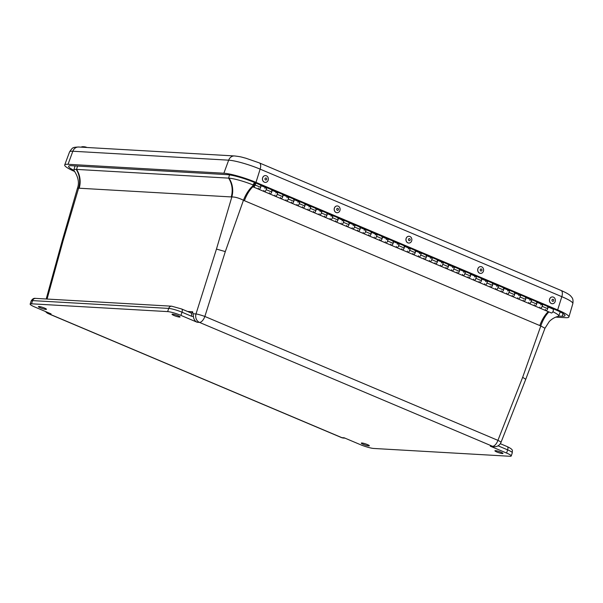 <?xml version="1.0" encoding="UTF-8"?>
<svg xmlns="http://www.w3.org/2000/svg" width="603" height="603" viewBox="0 0 603 603"><rect width="100%" height="100%" fill="white"/><g stroke="black" fill="none" stroke-linecap="round" stroke-linejoin="round"><path stroke-width="0.9" d="M45.888 309.407A4.236 0.618 18.4 0 1 41.268 308.193A4.236 0.618 18.4 0 1 38.426 306.618A4.236 0.618 18.4 0 1 42.64 307.364A4.236 0.618 18.4 0 1 46.469 309.294A4.236 0.618 18.4 0 1 45.888 309.407M368.772 445.903A4.236 0.618 18.4 0 1 364.144 444.69A4.236 0.618 18.4 0 1 361.303 443.115A4.236 0.618 18.4 0 1 365.524 443.861A4.236 0.618 18.4 0 1 369.345 445.79A4.236 0.618 18.4 0 1 368.772 445.903M502.374 453.569A4.236 0.618 18.4 0 1 497.754 452.348A4.236 0.618 18.4 0 1 494.912 450.773A4.236 0.618 18.4 0 1 499.126 451.526A4.236 0.618 18.4 0 1 502.955 453.448A4.236 0.618 18.4 0 1 502.374 453.569M179.498 317.072A4.236 0.618 18.4 0 1 174.878 315.851A4.236 0.618 18.4 0 1 172.036 314.276A4.236 0.618 18.4 0 1 176.249 315.03A4.236 0.618 18.4 0 1 180.078 316.952A4.236 0.618 18.4 0 1 179.498 317.072M47.072 299.05L63.225 240.288L62.29 240.529L77.47 188.166C79.423 182.83 78.307 177.011 74.131 170.724A19.718 2.879 18.4 0 1 73.86 169.971A19.718 2.879 18.4 0 1 76.174 169.39A19.718 2.879 18.4 0 1 76.551 169.405L228.59 178.126A19.718 2.879 18.4 0 1 228.989 178.149A19.718 2.879 18.4 0 1 253.064 184.94M62.29 240.529L46.212 298.998M30.15 304.085L31.213 300.897C32.426 298.869 33.874 298.033 35.554 298.387L171.667 306.196A3.392 2.955 93.3 0 0 168.712 308.412L167.649 311.6A10.183 1.485 18.4 0 1 180.938 315.392L197.219 322.273L199.48 322.401L492.553 446.295A6.791 5.909 -86.7 0 0 494.279 446.702L492.025 446.574A6.791 5.909 -86.7 0 1 490.292 446.167L506.573 453.049A10.183 1.485 18.4 0 1 511.231 455.981A10.183 1.485 18.4 0 1 509.844 456.267L373.732 448.459A10.183 1.485 18.4 0 1 360.443 444.675L344.162 437.793L341.909 437.665L48.828 313.764L51.089 313.892L34.808 307.01A10.183 1.485 18.4 0 1 30.15 304.085A10.183 1.485 18.4 0 1 31.537 303.799L32.6 300.611L168.712 308.412A10.183 1.485 18.4 0 1 182 312.203L191.309 316.138A5.11 4.447 93.3 0 0 193.442 316.402L192.651 311.774L187.578 311.487M197.219 322.273A6.791 5.909 -86.7 0 1 193.442 316.402M167.649 311.6L31.537 303.799M77.531 166.066L76.551 169.405A20.374 17.728 -86.7 0 1 79.197 188.219L231.235 196.932A47.743 22.718 -69.6 0 0 231.838 196.955A20.374 17.66 90.5 0 0 228.989 178.149M76.174 169.39A20.374 17.789 -83.8 0 1 78.609 188.166A47.743 22.718 -69.6 0 0 79.197 188.219M494.279 446.702A6.791 6.791 0 0 0 500.995 442.406L525.748 379.302L522.665 377.297L497.927 440.363L204.854 316.462L225.311 251.594L216.462 249.069L231.838 196.955C235.049 196.895 238.924 197.995 243.446 200.264A20.374 9.527 114.6 0 1 252.876 185.845M77.47 188.166L78.609 188.166L63.225 240.288M225.311 251.594L243.446 200.264A47.735 41.78 97.6 0 0 244.426 200.693L539.806 325.56A47.743 41.78 97.6 0 0 540.801 325.967A20.374 9.64 111.3 0 1 548.896 311.917M552.876 311.751A19.718 2.879 18.4 0 1 558.695 316.01A19.718 2.879 18.4 0 1 558.001 316.454A19.718 2.879 18.4 0 1 557.933 316.469M522.665 377.297L540.801 325.967L544.954 328.281L549.325 321.444C552.054 318.821 554.941 317.155 557.994 316.454M255.77 183.033L255.152 184.993A2.103 0.987 112.9 0 1 253.275 186.945A2.103 0.987 112.9 0 1 253.185 184.616A2.103 0.987 112.9 0 1 254.918 183.063A2.103 0.987 112.9 0 1 255.197 183.35L255.348 182.86L254.044 182.302M254.436 183.923A1.153 0.543 112.9 0 1 254.541 183.938A1.153 0.543 112.9 0 1 254.594 185.219A1.153 0.543 112.9 0 1 253.644 186.071A1.153 0.543 112.9 0 1 253.554 184.902A1.153 0.543 112.9 0 1 254.436 183.923M282.513 194.731A2.103 0.987 112.9 0 1 282.603 197.053A2.103 0.987 112.9 0 1 280.87 198.613A2.103 0.987 -67.1 0 0 282.747 196.661L283.365 194.701M288.882 197.03L288.272 198.998A2.103 0.987 112.9 0 1 286.395 200.942A2.103 0.987 112.9 0 1 285.995 199.744M293.548 199.397A2.103 0.987 112.9 0 1 293.646 201.726A2.103 0.987 112.9 0 1 291.912 203.279A2.103 0.987 -67.1 0 0 293.789 201.327L294.407 199.367M299.925 201.704L299.307 203.663A2.103 0.987 112.9 0 1 297.43 205.608A2.103 0.987 112.9 0 1 297.038 204.409M304.59 204.063A2.103 0.987 112.9 0 1 304.681 206.392A2.103 0.987 112.9 0 1 302.947 207.945A2.103 0.987 -67.1 0 0 304.824 205.992L305.442 204.033M310.96 206.369L310.349 208.329A2.103 0.987 112.9 0 1 308.465 210.274A2.103 0.987 112.9 0 1 308.073 209.075M315.625 208.728A2.103 0.987 112.9 0 1 315.723 211.058A2.103 0.987 112.9 0 1 313.99 212.61A2.103 0.987 -67.1 0 0 315.866 210.658L316.485 208.698M322.002 211.035L321.384 212.995A2.103 0.987 112.9 0 1 319.507 214.939A2.103 0.987 112.9 0 1 319.115 213.741M326.668 213.394A2.103 0.987 112.9 0 1 326.758 215.723A2.103 0.987 112.9 0 1 325.025 217.276A2.103 0.987 -67.1 0 0 326.901 215.324L327.519 213.364M333.037 215.701L332.426 217.66A2.103 0.987 112.9 0 1 330.542 219.613A2.103 0.987 112.9 0 1 330.15 218.414M337.703 218.067A2.103 0.987 112.9 0 1 337.793 220.389A2.103 0.987 112.9 0 1 336.067 221.942A2.103 0.987 -67.1 0 0 337.944 219.997L338.554 218.03M344.079 220.366L343.461 222.326A2.103 0.987 112.9 0 1 341.584 224.278A2.103 0.987 112.9 0 1 341.192 223.08M348.745 222.733A2.103 0.987 112.9 0 1 348.836 225.055A2.103 0.987 112.9 0 1 347.102 226.607A2.103 0.987 -67.1 0 0 348.979 224.663L349.597 222.703M355.114 225.032L354.496 226.992A2.103 0.987 112.9 0 1 352.619 228.944A2.103 0.987 112.9 0 1 352.227 227.746M359.78 227.399A2.103 0.987 112.9 0 1 359.87 229.72A2.103 0.987 112.9 0 1 358.144 231.273A2.103 0.987 -67.1 0 0 360.021 229.328L360.632 227.369M366.157 229.698L365.539 231.658A2.103 0.987 112.9 0 1 363.662 233.61A2.103 0.987 112.9 0 1 363.27 232.411M370.822 232.065A2.103 0.987 112.9 0 1 370.913 234.386A2.103 0.987 112.9 0 1 369.179 235.939A2.103 0.987 -67.1 0 0 371.056 233.994L371.674 232.034M377.192 234.363L376.574 236.323A2.103 0.987 112.9 0 1 374.697 238.275A2.103 0.987 112.9 0 1 374.305 237.077M381.857 236.73A2.103 0.987 112.9 0 1 381.948 239.052A2.103 0.987 112.9 0 1 380.222 240.612A2.103 0.987 -67.1 0 0 382.098 238.66L382.709 236.7M388.234 239.029L387.616 240.996A2.103 0.987 112.9 0 1 385.739 242.941A2.103 0.987 112.9 0 1 385.347 241.743M392.9 241.396A2.103 0.987 112.9 0 1 392.99 243.725A2.103 0.987 112.9 0 1 391.257 245.278A2.103 0.987 -67.1 0 0 393.133 243.326L393.751 241.366M399.269 243.702L398.651 245.662A2.103 0.987 112.9 0 1 396.774 247.607A2.103 0.987 112.9 0 1 396.382 246.408M403.935 246.062A2.103 0.987 112.9 0 1 404.025 248.391A2.103 0.987 112.9 0 1 402.299 249.944A2.103 0.987 -67.1 0 0 404.176 247.991L404.786 246.032M410.311 248.368L409.693 250.328A2.103 0.987 112.9 0 1 407.816 252.273A2.103 0.987 112.9 0 1 407.424 251.074M414.977 250.727A2.103 0.987 112.9 0 1 415.068 253.056A2.103 0.987 112.9 0 1 413.334 254.609A2.103 0.987 -67.1 0 0 415.211 252.657L415.829 250.697M421.346 253.034L420.728 254.994A2.103 0.987 112.9 0 1 418.851 256.938A2.103 0.987 112.9 0 1 418.459 255.74M426.012 255.393A2.103 0.987 112.9 0 1 426.102 257.722A2.103 0.987 112.9 0 1 424.376 259.275A2.103 0.987 -67.1 0 0 426.253 257.323L426.864 255.363M432.389 257.7L431.771 259.659A2.103 0.987 112.9 0 1 429.894 261.612A2.103 0.987 112.9 0 1 429.502 260.413M437.054 260.066A2.103 0.987 112.9 0 1 437.145 262.388A2.103 0.987 112.9 0 1 435.411 263.941A2.103 0.987 -67.1 0 0 437.288 261.996L437.906 260.029M443.424 262.365L442.806 264.325A2.103 0.987 112.9 0 1 440.929 266.277A2.103 0.987 112.9 0 1 440.537 265.079M448.089 264.732A2.103 0.987 112.9 0 1 448.18 267.054A2.103 0.987 112.9 0 1 446.446 268.606A2.103 0.987 -67.1 0 0 448.33 266.662L448.941 264.702M454.458 267.031L453.848 268.991A2.103 0.987 112.9 0 1 451.971 270.943A2.103 0.987 112.9 0 1 451.579 269.745M459.124 269.398A2.103 0.987 112.9 0 1 459.222 271.719A2.103 0.987 112.9 0 1 457.489 273.272A2.103 0.987 -67.1 0 0 459.365 271.327L459.983 269.368M465.501 271.697L464.883 273.656A2.103 0.987 112.9 0 1 463.006 275.609A2.103 0.987 112.9 0 1 462.614 274.41M470.167 274.064A2.103 0.987 112.9 0 1 470.257 276.385A2.103 0.987 112.9 0 1 468.523 277.938A2.103 0.987 -67.1 0 0 470.408 275.993L471.018 274.033M476.536 276.362L475.925 278.322A2.103 0.987 112.9 0 1 474.048 280.274A2.103 0.987 112.9 0 1 473.656 279.076M481.202 278.729A2.103 0.987 112.9 0 1 481.3 281.051A2.103 0.987 112.9 0 1 479.566 282.611A2.103 0.987 -67.1 0 0 481.443 280.659L482.061 278.699M487.578 281.028L486.96 282.995A2.103 0.987 112.9 0 1 485.083 284.94A2.103 0.987 112.9 0 1 484.691 283.742M492.244 283.395A2.103 0.987 112.9 0 1 492.334 285.724A2.103 0.987 112.9 0 1 490.601 287.277A2.103 0.987 -67.1 0 0 492.478 285.325L493.096 283.365M498.613 285.701L498.003 287.661A2.103 0.987 112.9 0 1 496.126 289.606A2.103 0.987 112.9 0 1 495.734 288.407M503.279 288.061A2.103 0.987 112.9 0 1 503.377 290.39A2.103 0.987 112.9 0 1 501.643 291.942A2.103 0.987 -67.1 0 0 503.52 289.99L504.138 288.03M509.656 290.367L509.038 292.327A2.103 0.987 112.9 0 1 507.161 294.272A2.103 0.987 112.9 0 1 506.769 293.073M514.321 292.726A2.103 0.987 112.9 0 1 514.412 295.055A2.103 0.987 112.9 0 1 512.678 296.608A2.103 0.987 -67.1 0 0 514.555 294.656L515.173 292.696M520.691 295.033L520.08 296.993A2.103 0.987 112.9 0 1 518.203 298.937A2.103 0.987 112.9 0 1 517.804 297.739M525.356 297.392A2.103 0.987 112.9 0 1 525.454 299.721A2.103 0.987 112.9 0 1 523.721 301.274A2.103 0.987 -67.1 0 0 525.597 299.322L526.215 297.362M531.733 299.699L531.115 301.658A2.103 0.987 112.9 0 1 529.238 303.611A2.103 0.987 112.9 0 1 528.846 302.412M536.399 302.065A2.103 0.987 112.9 0 1 536.489 304.387A2.103 0.987 112.9 0 1 534.755 305.94A2.103 0.987 -67.1 0 0 536.632 303.995L537.25 302.028M542.768 304.364L542.157 306.324A2.103 0.987 112.9 0 1 540.28 308.276A2.103 0.987 112.9 0 1 539.881 307.078M547.434 306.731A2.103 0.987 112.9 0 1 547.532 309.053A2.103 0.987 112.9 0 1 545.798 310.605A2.103 0.987 -67.1 0 0 547.675 308.661L548.293 306.701M260.436 185.4A2.103 0.987 112.9 0 1 260.526 187.721A2.103 0.987 112.9 0 1 258.793 189.274A2.103 0.987 -67.1 0 0 260.669 187.329L261.287 185.37M266.805 187.699L266.194 189.659A2.103 0.987 112.9 0 1 264.318 191.611A2.103 0.987 112.9 0 1 263.918 190.412M271.471 190.066A2.103 0.987 112.9 0 1 271.569 192.387A2.103 0.987 112.9 0 1 269.835 193.94A2.103 0.987 -67.1 0 0 271.712 191.995L272.33 190.035M277.847 192.365L277.229 194.324A2.103 0.987 112.9 0 1 275.352 196.276A2.103 0.987 112.9 0 1 274.96 195.078M397.279 244.283A2.103 0.987 112.9 0 1 398.417 243.733A2.103 0.987 112.9 0 1 398.696 244.011L398.847 243.522L397.792 243.469M507.666 290.947A2.103 0.987 112.9 0 1 508.804 290.397A2.103 0.987 112.9 0 1 509.083 290.676L509.234 290.186L508.299 289.802M264.823 188.287A2.103 0.987 112.9 0 1 265.953 187.729A2.103 0.987 112.9 0 1 266.232 188.015L266.39 187.525L265.448 187.141M308.977 206.95A2.103 0.987 112.9 0 1 310.108 206.399A2.103 0.987 112.9 0 1 310.387 206.678L310.537 206.188L309.49 206.136M320.012 211.615A2.103 0.987 112.9 0 1 321.143 211.065A2.103 0.987 112.9 0 1 321.429 211.344L321.58 210.854L320.638 210.47M430.399 258.28A2.103 0.987 112.9 0 1 431.529 257.73A2.103 0.987 112.9 0 1 431.808 258.009L431.967 257.519L430.911 257.466M386.244 239.617A2.103 0.987 112.9 0 1 387.375 239.067A2.103 0.987 112.9 0 1 387.654 239.346L387.812 238.856L386.87 238.471M518.708 295.613A2.103 0.987 112.9 0 1 519.839 295.063A2.103 0.987 112.9 0 1 520.118 295.342L520.276 294.852L519.221 294.799M441.434 262.953A2.103 0.987 112.9 0 1 442.572 262.395A2.103 0.987 112.9 0 1 442.851 262.674L443.001 262.184L442.067 261.808M496.631 286.282A2.103 0.987 112.9 0 1 497.761 285.732A2.103 0.987 112.9 0 1 498.04 286.01L498.199 285.521L497.143 285.468M485.588 281.616A2.103 0.987 112.9 0 1 486.727 281.066A2.103 0.987 112.9 0 1 487.005 281.345L487.156 280.855M331.055 216.281A2.103 0.987 112.9 0 1 332.185 215.731A2.103 0.987 112.9 0 1 332.464 216.01L332.615 215.52L331.68 215.143M297.935 202.284A2.103 0.987 112.9 0 1 299.073 201.734A2.103 0.987 112.9 0 1 299.352 202.013L299.503 201.523M529.743 300.279A2.103 0.987 112.9 0 1 530.881 299.729A2.103 0.987 112.9 0 1 531.16 300.008L531.311 299.518M375.209 234.951A2.103 0.987 112.9 0 1 376.34 234.394A2.103 0.987 112.9 0 1 376.619 234.68L376.769 234.19L375.835 233.806M452.476 267.619A2.103 0.987 112.9 0 1 453.607 267.061A2.103 0.987 112.9 0 1 453.886 267.34L454.044 266.858M342.089 220.954A2.103 0.987 112.9 0 1 343.22 220.397A2.103 0.987 112.9 0 1 343.506 220.675L343.657 220.185M286.9 197.618A2.103 0.987 112.9 0 1 288.03 197.068A2.103 0.987 112.9 0 1 288.309 197.347L288.468 196.857M419.356 253.614A2.103 0.987 112.9 0 1 420.495 253.064A2.103 0.987 112.9 0 1 420.773 253.343L420.924 252.853M540.785 304.952A2.103 0.987 112.9 0 1 541.916 304.394A2.103 0.987 112.9 0 1 542.195 304.673L542.353 304.183M463.511 272.285A2.103 0.987 112.9 0 1 464.649 271.727A2.103 0.987 112.9 0 1 464.928 272.013L465.079 271.523L464.024 271.463M474.553 276.95A2.103 0.987 112.9 0 1 475.684 276.393A2.103 0.987 112.9 0 1 475.963 276.679L476.121 276.189M408.321 248.949A2.103 0.987 112.9 0 1 409.452 248.398A2.103 0.987 112.9 0 1 409.731 248.677L409.889 248.187M353.132 225.62A2.103 0.987 112.9 0 1 354.262 225.062A2.103 0.987 112.9 0 1 354.541 225.341L354.692 224.859M364.167 230.286A2.103 0.987 112.9 0 1 365.297 229.728A2.103 0.987 112.9 0 1 365.576 230.014L365.735 229.524L364.792 229.14M275.857 192.952A2.103 0.987 112.9 0 1 276.996 192.395A2.103 0.987 112.9 0 1 277.274 192.681L277.425 192.191L276.37 192.138M253.577 184.842A1.153 0.543 -67.1 0 0 253.644 186.071A1.153 0.543 -67.1 0 0 254.594 185.219A1.153 0.543 -67.1 0 0 254.541 183.938A1.153 0.543 -67.1 0 0 253.577 184.842M542.346 304.198L541.298 304.131M531.311 299.533L530.256 299.465M487.156 280.87L486.101 280.802M409.882 248.202L408.834 248.135M476.114 276.197L475.179 275.805M299.495 201.538L298.447 201.47M354.692 224.866L353.637 224.798M343.65 220.201L342.602 220.133M454.036 266.865L453.102 266.473M288.46 196.872L287.412 196.804M420.924 252.868L419.869 252.8M548.18 307.04L552.959 309.06A2.103 0.987 -67.1 0 1 553.049 311.389A2.103 0.987 -67.1 0 1 551.315 312.942L512.678 296.608A2.103 0.987 112.9 0 1 512.286 295.41M518.203 298.937A2.103 0.987 -67.1 0 0 519.929 297.385A2.103 0.987 -67.1 0 0 519.839 295.063L515.068 293.043M512.678 296.608L507.161 294.272A2.103 0.987 -67.1 0 0 508.894 292.719A2.103 0.987 -67.1 0 0 508.804 290.397L504.025 288.377M507.161 294.272L501.643 291.942A2.103 0.987 112.9 0 1 501.251 290.744M501.643 291.942L286.395 200.942A2.103 0.987 -67.1 0 0 288.121 199.389A2.103 0.987 -67.1 0 0 288.03 197.068L283.259 195.048M286.395 200.942L280.87 198.613A2.103 0.987 112.9 0 1 280.478 197.415M429.894 261.612A2.103 0.987 -67.1 0 0 431.627 260.051A2.103 0.987 -67.1 0 0 431.529 257.73L426.758 255.71M424.376 259.275A2.103 0.987 112.9 0 1 423.977 258.076M280.87 198.613L269.835 193.94A2.103 0.987 112.9 0 1 269.443 192.741M275.352 196.276A2.103 0.987 -67.1 0 0 277.086 194.724A2.103 0.987 -67.1 0 0 276.996 192.395L272.217 190.382M374.697 238.275A2.103 0.987 -67.1 0 0 376.43 236.723A2.103 0.987 -67.1 0 0 376.34 234.394L371.561 232.381M369.179 235.939A2.103 0.987 112.9 0 1 368.787 234.74M341.584 224.278A2.103 0.987 -67.1 0 0 343.318 222.726A2.103 0.987 -67.1 0 0 343.22 220.397L338.449 218.376M336.067 221.942A2.103 0.987 112.9 0 1 335.675 220.743M352.619 228.944A2.103 0.987 -67.1 0 0 354.353 227.391A2.103 0.987 -67.1 0 0 354.262 225.062L349.491 223.042M347.102 226.607A2.103 0.987 112.9 0 1 346.71 225.409M358.144 231.273A2.103 0.987 112.9 0 1 357.752 230.075M363.662 233.61A2.103 0.987 -67.1 0 0 365.395 232.057A2.103 0.987 -67.1 0 0 365.297 229.728L360.526 227.715M319.507 214.939A2.103 0.987 -67.1 0 0 321.241 213.387A2.103 0.987 -67.1 0 0 321.143 211.065L316.371 209.045M313.99 212.61A2.103 0.987 112.9 0 1 313.598 211.412M325.025 217.276A2.103 0.987 112.9 0 1 324.633 216.078M330.542 219.613A2.103 0.987 -67.1 0 0 332.276 218.052A2.103 0.987 -67.1 0 0 332.185 215.731L327.414 213.711M297.43 205.608A2.103 0.987 -67.1 0 0 299.163 204.055A2.103 0.987 -67.1 0 0 299.073 201.734L294.294 199.714M291.912 203.279A2.103 0.987 112.9 0 1 291.52 202.08M302.947 207.945A2.103 0.987 112.9 0 1 302.555 206.746M308.465 210.274A2.103 0.987 -67.1 0 0 310.198 208.721A2.103 0.987 -67.1 0 0 310.108 206.399L305.337 204.379M385.739 242.941A2.103 0.987 -67.1 0 0 387.473 241.388A2.103 0.987 -67.1 0 0 387.375 239.067L382.604 237.047M380.222 240.612A2.103 0.987 112.9 0 1 379.83 239.414M391.257 245.278A2.103 0.987 112.9 0 1 390.865 244.079M396.774 247.607A2.103 0.987 -67.1 0 0 398.508 246.054A2.103 0.987 -67.1 0 0 398.417 243.733L393.638 241.713M446.446 268.606A2.103 0.987 112.9 0 1 446.054 267.408M451.971 270.943A2.103 0.987 -67.1 0 0 453.705 269.39A2.103 0.987 -67.1 0 0 453.607 267.061L448.836 265.041M440.929 266.277A2.103 0.987 -67.1 0 0 442.662 264.725A2.103 0.987 -67.1 0 0 442.572 262.395L437.793 260.375M435.411 263.941A2.103 0.987 112.9 0 1 435.019 262.742M468.523 277.938A2.103 0.987 112.9 0 1 468.132 276.739M474.048 280.274A2.103 0.987 -67.1 0 0 475.775 278.722A2.103 0.987 -67.1 0 0 475.684 276.393L470.913 274.38M463.006 275.609A2.103 0.987 -67.1 0 0 464.74 274.056A2.103 0.987 -67.1 0 0 464.649 271.727L459.87 269.714M457.489 273.272A2.103 0.987 112.9 0 1 457.097 272.074M413.334 254.609A2.103 0.987 112.9 0 1 412.942 253.411M418.851 256.938A2.103 0.987 -67.1 0 0 420.585 255.386A2.103 0.987 -67.1 0 0 420.495 253.064L415.716 251.044M407.816 252.273A2.103 0.987 -67.1 0 0 409.55 250.72A2.103 0.987 -67.1 0 0 409.452 248.398L404.681 246.378M402.299 249.944A2.103 0.987 112.9 0 1 401.9 248.745M490.601 287.277A2.103 0.987 112.9 0 1 490.209 286.078M496.126 289.606A2.103 0.987 -67.1 0 0 497.852 288.053A2.103 0.987 -67.1 0 0 497.761 285.732L492.99 283.712M485.083 284.94A2.103 0.987 -67.1 0 0 486.817 283.387A2.103 0.987 -67.1 0 0 486.727 281.066L481.948 279.046M479.566 282.611A2.103 0.987 112.9 0 1 479.174 281.413M529.238 303.611A2.103 0.987 -67.1 0 0 530.972 302.05A2.103 0.987 -67.1 0 0 530.881 299.729L526.102 297.709M523.721 301.274A2.103 0.987 112.9 0 1 523.329 300.075M545.798 310.605A2.103 0.987 112.9 0 1 545.406 309.407M540.28 308.276A2.103 0.987 -67.1 0 0 542.007 306.723A2.103 0.987 -67.1 0 0 541.916 304.394L537.145 302.374M534.755 305.94A2.103 0.987 112.9 0 1 534.364 304.741M269.835 193.94L264.318 191.611A2.103 0.987 -67.1 0 0 266.044 190.058A2.103 0.987 -67.1 0 0 265.953 187.729L261.182 185.716M264.318 191.611L258.793 189.274A2.103 0.987 112.9 0 1 258.401 188.076M73.883 170.31A20.479 2.992 18.4 0 1 68.621 166.277A20.479 2.992 18.4 0 1 71.403 165.719L227.225 174.651A20.479 2.992 18.4 0 1 253.946 182.264L555.634 309.799A20.479 2.992 18.4 0 1 564.996 315.671A20.479 2.992 18.4 0 1 562.2 316.258L558.672 316.055M74.757 171.554A24.61 3.595 18.4 0 1 64.702 164.966A24.61 3.595 18.4 0 1 68.041 164.295L223.871 173.227A24.61 3.595 18.4 0 1 255.981 182.377L557.662 309.919A24.61 3.595 18.4 0 1 568.915 316.974A24.61 3.595 18.4 0 1 565.561 317.683L555.86 317.125M86.945 147.486L86.561 147.351A10.387 2.555 -71.5 0 0 86.35 147.23A10.372 6.166 -67.9 0 0 86.319 147.215A10.387 10.387 0 0 0 82.355 146.733A10.387 10.017 84.6 0 0 81.978 146.77L81.556 147.079A4.884 0.716 -161.6 0 1 83.199 147.275M81.759 146.815L81.352 147.124L81.759 146.815A10.387 9.912 -107.5 0 1 81.835 146.808M552.363 296.932A3.392 2.932 89.5 0 0 552.325 296.932A3.392 2.932 89.5 0 0 549.461 299.759A3.392 2.932 89.5 0 0 551.376 303.528A3.392 2.932 89.5 0 0 552.386 303.724A3.392 2.932 89.5 0 0 552.423 303.724M551.444 303.528A3.392 2.932 89.5 0 0 552.454 303.724A3.392 2.932 89.5 0 0 555.363 300.302A3.392 2.932 89.5 0 0 552.393 296.932A3.392 2.932 89.5 0 0 549.529 299.759A3.392 2.932 89.5 0 0 551.444 303.528M552.552 301.296A1.033 0.889 89.5 0 0 553.727 300.143A1.033 0.889 89.5 0 0 552.273 299.54A1.033 0.889 89.5 0 0 552.552 301.296M480.576 266.601L480.644 266.601A3.392 2.932 89.5 0 0 477.742 270.023A3.392 2.932 89.5 0 0 480.704 273.393A3.392 2.932 89.5 0 0 483.372 271.342A3.392 2.932 89.5 0 0 480.644 266.601A3.392 2.932 89.5 0 0 480.576 266.601A3.392 2.932 89.5 0 0 477.674 270.023A3.392 2.932 89.5 0 0 480.636 273.393A3.392 2.932 89.5 0 0 480.674 273.393M481.918 270.4A1.033 0.889 89.5 0 0 480.99 268.968A1.033 0.889 89.5 0 0 480.387 270.611A1.033 0.889 89.5 0 0 481.918 270.4M408.864 236.27A3.392 2.932 89.5 0 0 408.826 236.27A3.392 2.932 89.5 0 0 405.925 239.693A3.392 2.932 89.5 0 0 408.887 243.062A3.392 2.932 89.5 0 0 408.924 243.062M411.623 241.012A3.392 2.932 89.5 0 0 408.894 236.27A3.392 2.932 89.5 0 0 405.992 239.693A3.392 2.932 89.5 0 0 408.955 243.062A3.392 2.932 89.5 0 0 411.623 241.012M410.168 240.069A1.033 0.889 89.5 0 0 409.241 238.637A1.033 0.889 89.5 0 0 408.63 240.273A1.033 0.889 89.5 0 0 410.168 240.069M337.107 205.94A3.392 2.932 89.5 0 0 337.077 205.94A3.392 2.932 89.5 0 0 334.25 208.54A3.392 2.932 89.5 0 0 337.137 212.731A3.392 2.932 89.5 0 0 337.175 212.723A3.392 2.932 89.5 0 0 340.115 209.301A3.392 2.932 89.5 0 0 337.145 205.94A3.392 2.932 89.5 0 0 334.318 208.54A3.392 2.932 89.5 0 0 337.205 212.723L337.137 212.731M336.73 209.09A1.033 0.889 89.5 0 0 337.853 210.319A1.033 0.889 89.5 0 0 338.208 208.578A1.033 0.889 89.5 0 0 336.73 209.09M265.358 175.601A3.392 2.932 89.5 0 0 265.328 175.601A3.392 2.932 89.5 0 0 262.471 178.39A3.392 2.932 89.5 0 0 264.31 182.166A3.392 2.932 89.5 0 0 265.388 182.392A3.392 2.932 89.5 0 0 265.418 182.392M264.378 182.166A3.392 2.932 89.5 0 0 265.456 182.392A3.392 2.932 89.5 0 0 268.358 178.97A3.392 2.932 89.5 0 0 265.395 175.601A3.392 2.932 89.5 0 0 262.539 178.39A3.392 2.932 89.5 0 0 264.378 182.166M265.531 179.958A1.033 0.889 89.5 0 0 266.73 178.835A1.033 0.889 89.5 0 0 265.282 178.194A1.033 0.889 89.5 0 0 265.531 179.958M231.235 196.932A20.374 17.728 93.3 0 0 228.59 178.126L229.539 174.9M192.651 311.774A1.711 1.492 -86.7 0 1 191.03 312.949M191.309 316.138A3.392 1.598 -67.1 0 0 190.963 312.919L191.136 312.957M180.938 315.392L182 312.203A3.392 1.598 112.9 0 0 181.654 308.977L190.963 312.919M216.462 249.069L195.998 313.944L193.231 313.786M199.48 322.401A6.791 3.196 -67.1 0 0 204.854 316.462A6.791 0.641 -162.5 0 0 195.998 313.944A6.791 5.909 -86.7 0 0 199.48 322.401M500.995 442.406A6.791 0.889 -158.6 0 0 497.927 440.363A6.791 3.196 112.9 0 1 492.553 446.295L490.292 446.167M498.063 445.805A5.11 4.447 93.3 0 0 498.327 445.926L507.636 449.868L506.573 453.049M344.999 438.147L343.635 438.064A6.791 5.909 93.3 0 1 341.909 437.665A6.791 3.196 112.9 0 1 341.381 437.544L48.308 313.643A6.791 3.196 -67.1 0 0 48.828 313.764A6.791 5.909 93.3 0 1 46.521 311.962M507.289 446.642C514.412 450.057 511.894 450.682 512.294 452.793A10.183 1.485 18.4 0 0 507.636 449.868A3.392 1.598 -67.1 0 0 507.289 446.642L500.317 443.695M181.39 308.917A3.392 1.598 112.9 0 1 181.654 308.977L171.667 306.196M35.554 298.387A3.392 2.955 93.3 0 0 32.6 300.611A10.183 1.485 18.4 0 0 31.213 300.897M244.426 200.693A20.374 9.588 112.9 0 1 252.981 186.636M539.806 325.56A20.374 9.588 112.9 0 1 548.233 311.638M293.789 201.327L288.272 198.998M304.824 205.992L299.307 203.663M315.866 210.658L310.349 208.329M326.901 215.324L321.384 212.995M337.944 219.997L332.426 217.66M348.979 224.663L343.461 222.326M360.021 229.328L354.496 226.992M371.056 233.994L365.539 231.658M382.098 238.66L376.574 236.323M393.133 243.326L387.616 240.996M404.176 247.991L398.651 245.662M415.211 252.657L409.693 250.328M426.253 257.323L420.728 254.994M437.288 261.996L431.771 259.659M448.33 266.662L442.806 264.325M459.365 271.327L453.848 268.991M470.408 275.993L464.883 273.656M481.443 280.659L475.925 278.322M492.478 285.325L486.96 282.995M503.52 289.99L498.003 287.661M514.555 294.656L509.038 292.327M525.597 299.322L520.08 296.993M536.632 303.995L531.115 301.658M547.675 308.661L542.157 306.324M260.669 187.329L255.152 184.993M271.712 191.995L266.194 189.659M282.747 196.661L277.229 194.324M223.871 173.227L228.673 160.172A6.791 5.909 -86.7 0 1 234.499 155.951L78.676 147.011A6.791 5.909 93.3 0 0 72.842 151.24L228.673 160.172A24.12 3.52 18.4 0 1 260.134 169.142A6.791 3.196 -67.1 0 0 259.365 162.916L245.805 158.197C241.954 157.293 242.029 156.833 234.499 155.951M78.676 147.011C75.126 147.162 73.34 147.434 73.317 147.848C72.842 147.516 71.591 148.866 69.564 151.896A24.12 3.52 18.4 0 1 72.842 151.24L68.041 164.295M255.981 182.377L260.134 169.142L561.823 296.676A6.791 3.196 -67.1 0 0 561.054 290.45L259.365 162.916M557.662 309.919L561.823 296.676A24.12 3.52 18.4 0 1 572.85 303.595L568.915 316.974M562.2 316.258L563.021 313.507M81.978 146.77A4.583 0.671 18.4 0 1 85.211 147.388M512.294 452.793L511.231 455.981M525.748 379.302L544.954 328.281M45.602 311.578A6.791 6.791 0 0 0 48.308 313.643M341.381 437.544A6.791 6.791 0 0 0 343.635 438.064M73.86 169.971L75.036 165.923M558.695 316.01L560.232 311.924M258.793 189.274L253.275 186.945M561.054 290.45C568.358 293.646 570.076 295.289 570.837 296.133C571.659 297.452 573.611 298.07 572.85 303.595M69.564 151.896L64.702 164.966"/></g></svg>
